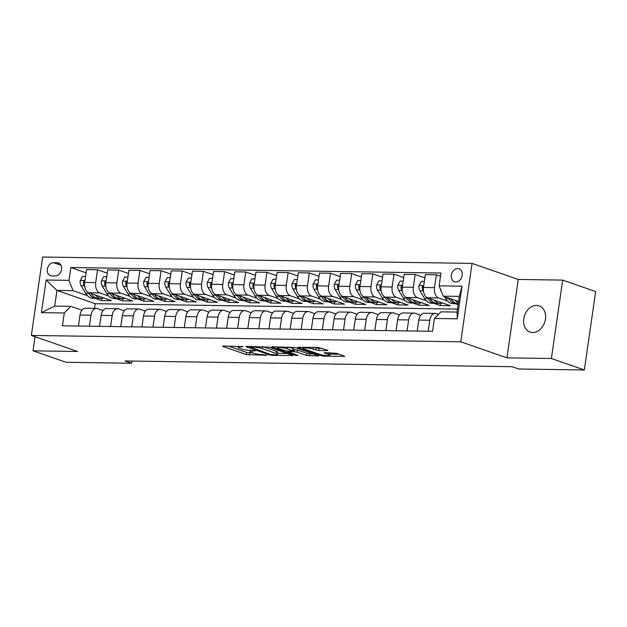 <?xml version="1.0" encoding="UTF-8"?>
<svg xmlns="http://www.w3.org/2000/svg" width="627" height="627" viewBox="0 0 627 627"><rect width="100%" height="100%" fill="white"/><g stroke="black" fill="none" stroke-linecap="round" stroke-linejoin="round"><path stroke-width="0.94" d="M243.182 346.637L223.447 346.041L222.632 346.19L223.079 346.472L246.372 354.568L266.992 355.305L262.901 354.647A6.811 1.074 -171.8 0 1 253.433 353.126L251.498 352.452A6.811 1.074 -171.8 0 1 250.071 351.559A6.811 1.074 -171.8 0 1 252.673 351.089L255.22 350.822L250.863 350.462A6.811 1.074 -171.8 0 1 241.403 348.941L239.459 348.267A6.811 1.074 -171.8 0 1 238.041 347.374A6.811 1.074 -171.8 0 1 240.635 346.903L243.182 346.637M536.547 305.412A13.88 10.62 -70.8 0 0 524.078 317.137A13.88 10.62 -70.8 0 0 530.034 332.083A13.88 10.62 -70.8 0 0 532.636 332.537A13.88 10.62 -70.8 0 0 545.114 320.812A13.88 10.62 -70.8 0 0 539.149 305.866A13.88 10.62 -70.8 0 0 536.547 305.412M457.757 268.497A6.936 5.306 -70.8 0 0 451.526 274.36A6.936 5.306 -70.8 0 0 454.504 281.829A6.936 5.306 -70.8 0 0 455.805 282.056A6.936 5.306 -70.8 0 0 462.044 276.193A6.936 5.306 -70.8 0 0 459.058 268.724A6.936 5.306 -70.8 0 0 457.757 268.497M327.098 350.618L327.913 350.469L327.466 350.195L317.975 347.444L297.543 347.303L321.283 355.681L324.237 356.16L344.67 356.301L336.331 353.275L324.974 352.68L324.167 352.821L324.606 353.103L328.524 354.467A5.69 0.901 -171.8 0 1 329.708 355.211A5.69 0.901 -171.8 0 1 325.844 355.509A5.69 0.901 -171.8 0 1 319.629 354.333L304.291 348.996A5.69 0.901 -171.8 0 1 303.107 348.251A5.69 0.901 -171.8 0 1 306.971 347.954A5.69 0.901 -171.8 0 1 313.187 349.129L318.704 350.493L327.098 350.618L327.176 350.093M506.922 357.852L551.392 358.511L584.348 369.969L595.65 291.571L562.685 280.104L518.223 279.446L472.076 263.395L460.774 341.801L506.922 357.852L518.223 279.446M35.057 336.723L33.027 350.822L77.497 351.481L31.35 335.429L460.774 341.801M33.027 350.822L65.992 362.281L131.631 363.252L131.952 361.066M584.348 369.969L518.709 368.997L512.118 366.709L125.039 360.964L131.631 363.252M269.218 347.154L246.638 346.386L245.831 346.535L246.27 346.817L269.571 354.913L272.526 355.391L292.958 355.533L269.218 347.154M272.494 346.77L295.074 347.538L318.814 355.917L306.65 355.462L297.198 352.178L294.243 351.708L287.864 351.771L298.138 355.47L295.811 355.431L272.126 347.201L271.687 346.919L272.494 346.77M51.649 275.849L55.38 275.904A6.725 5.141 -70.8 0 0 61.415 270.229A6.725 5.141 -70.8 0 0 58.53 262.987A6.725 5.141 -70.8 0 0 57.269 262.768L53.546 262.713A6.725 5.141 -70.8 0 0 47.503 268.387A6.725 5.141 -70.8 0 0 50.387 275.629A6.725 5.141 -70.8 0 0 51.649 275.849M472.076 263.395L42.652 257.031L31.35 335.429M457.444 309.095L95.194 303.719L56.955 290.426L54.698 306.109L70.788 306.344L64.291 312.983L62.441 325.805L432.583 331.299L434.433 318.477L440.922 311.838L457.02 312.074L459.277 296.391L443.187 296.156L458.541 301.493M64.291 312.983L41.421 312.646L46.124 280.01L68.994 280.355L73.046 290.662L87.474 295.678M86.079 272.831L70.843 267.533L68.994 280.355M70.843 267.533L440.977 273.027L439.135 285.841L461.997 286.186L457.295 318.814L434.433 318.477M551.392 358.511L562.685 280.104M95.194 303.719L94.52 308.359M95.022 298.303L101.394 300.521L111.559 300.67L88.752 292.738A8.676 5.416 90.8 0 1 84.7 282.432L86.542 269.61L97.553 269.775L95.712 282.597A8.676 5.416 90.8 0 0 99.764 292.903L108.651 295.991M73.046 290.662L56.955 290.426L46.124 280.01M440.515 276.248L436.353 274.798L434.503 287.621A8.676 5.416 90.8 0 0 438.555 297.927L447.451 301.023M454.99 303.64L458.078 304.714M436.353 274.798L425.341 274.634L423.491 287.456A8.676 5.416 90.8 0 0 427.543 297.762L450.358 305.702L440.193 305.545L440.499 303.421M424.879 277.855L415.176 274.485L413.334 287.307A8.676 5.416 90.8 0 0 417.386 297.613L426.274 300.709M433.813 303.327L440.193 305.545M415.176 274.485L404.164 274.32L402.322 287.142A8.676 5.416 90.8 0 0 406.374 297.449L429.181 305.38L419.016 305.231L419.322 303.107M403.702 277.542L394.007 274.171L392.157 286.994A8.676 5.416 90.8 0 0 396.209 297.3L405.097 300.396M412.644 303.013L419.016 305.231M394.007 274.171L382.995 274.007L381.145 286.829A8.676 5.416 90.8 0 0 385.197 297.135L408.005 305.067L397.839 304.918L398.153 302.794M382.525 277.228L372.83 273.858L370.98 286.68A8.676 5.416 90.8 0 0 375.032 296.986L383.92 300.082M391.467 302.7L397.839 304.918M372.83 273.858L361.818 273.693L359.969 286.515A8.676 5.416 90.8 0 0 364.021 296.822L386.835 304.753L376.67 304.604L376.976 302.48M361.356 276.915L351.653 273.544L349.803 286.367A8.676 5.416 90.8 0 0 353.855 296.673L362.751 299.761M370.291 302.386L376.67 304.604M351.653 273.544L340.641 273.38L338.792 286.202A8.676 5.416 90.8 0 0 342.851 296.508L365.659 304.44L355.493 304.291L355.799 302.167M340.179 276.601L330.476 273.231L328.634 286.045A8.676 5.416 90.8 0 0 332.686 296.359L341.574 299.447M349.114 302.073L355.493 304.291M330.476 273.231L319.464 273.066L317.623 285.888A8.676 5.416 90.8 0 0 321.675 296.195L344.482 304.126L334.316 303.977L334.622 301.853M319.002 276.288L309.307 272.917L307.457 285.732A8.676 5.416 90.8 0 0 311.509 296.046L320.397 299.134M327.945 301.759L334.316 303.977M309.307 272.917L298.295 272.753L296.446 285.575A8.676 5.416 90.8 0 0 300.498 295.881L323.305 303.813L313.147 303.664L313.453 301.54M297.825 275.974L288.13 272.604L286.28 285.418A8.676 5.416 90.8 0 0 290.332 295.732L299.228 298.82M306.768 301.446L313.147 303.664M288.13 272.604L277.118 272.439L275.269 285.254A8.676 5.416 90.8 0 0 279.321 295.568L302.136 303.499L291.97 303.35L292.276 301.219M276.656 275.661L266.953 272.283L265.103 285.105A8.676 5.416 90.8 0 0 269.155 295.419L278.051 298.507M285.591 301.132L291.97 303.35M266.953 272.283L255.941 272.126L254.1 284.94A8.676 5.416 90.8 0 0 258.152 295.254L280.959 303.186L270.793 303.037L271.099 300.905M255.479 275.347L245.776 271.969L243.934 284.791A8.676 5.416 90.8 0 0 247.986 295.105L256.874 298.193M264.414 300.819L270.793 303.037M245.776 271.969L234.764 271.812L232.923 284.627A8.676 5.416 90.8 0 0 236.975 294.941L259.782 302.872L249.617 302.723L249.922 300.592M234.302 275.034L224.607 271.656L222.757 284.478A8.676 5.416 90.8 0 0 226.809 294.792L235.697 297.88M243.245 300.505L249.617 302.723M224.607 271.656L213.595 271.491L211.746 284.313A8.676 5.416 90.8 0 0 215.798 294.627L238.605 302.559L228.447 302.402L228.753 300.278M213.133 274.72L203.43 271.342L201.58 284.164A8.676 5.416 90.8 0 0 205.632 294.471L214.528 297.566M222.068 300.192L228.447 302.402M203.43 271.342L192.418 271.178L190.569 284A8.676 5.416 90.8 0 0 194.621 294.314L217.436 302.245L207.271 302.089L207.576 299.965M191.956 274.399L182.253 271.029L180.404 283.851A8.676 5.416 90.8 0 0 184.463 294.157L193.351 297.253M200.891 299.871L207.271 302.089M182.253 271.029L171.242 270.864L169.4 283.686A8.676 5.416 90.8 0 0 173.452 294L196.259 301.932L186.094 301.775L186.399 299.651M170.779 274.085L161.076 270.715L159.234 283.537A8.676 5.416 90.8 0 0 163.286 293.844L172.174 296.939M179.722 299.557L186.094 301.775M161.076 270.715L150.072 270.55L148.223 283.373A8.676 5.416 90.8 0 0 152.275 293.679L175.082 301.611L164.917 301.462L165.222 299.338M149.602 273.772L139.907 270.402L138.058 283.224A8.676 5.416 90.8 0 0 142.11 293.53L150.997 296.626M158.545 299.244L164.917 301.462M139.907 270.402L128.896 270.237L127.046 283.059A8.676 5.416 90.8 0 0 131.098 293.365L153.905 301.297L143.748 301.148L144.053 299.024M128.433 273.458L118.73 270.088L116.881 282.91A8.676 5.416 90.8 0 0 120.933 293.217L129.828 296.312M137.368 298.93L143.748 301.148M118.73 270.088L107.719 269.923L105.869 282.746A8.676 5.416 90.8 0 0 109.921 293.052L132.736 300.984L122.571 300.835L122.876 298.711M116.191 298.617L122.571 300.835M81.886 310.2L70.788 306.344M103.063 310.522L97.498 308.586A8.676 5.416 90.8 0 0 96.409 308.39A8.676 5.416 90.8 0 0 91.009 315.224L89.426 326.205M124.24 310.835L118.675 308.899A8.676 5.416 90.8 0 0 117.586 308.703A8.676 5.416 90.8 0 0 112.178 315.538L110.595 326.518M145.409 311.149L139.852 309.213A8.676 5.416 90.8 0 0 138.755 309.017A8.676 5.416 90.8 0 0 133.355 315.851L131.772 326.832M166.586 311.462L161.021 309.526A8.676 5.416 90.8 0 0 159.932 309.33A8.676 5.416 90.8 0 0 154.532 316.173L152.949 327.153M187.763 311.776L182.198 309.84A8.676 5.416 90.8 0 0 181.109 309.644A8.676 5.416 90.8 0 0 175.701 316.486L174.126 327.466M208.932 312.089L203.375 310.153A8.676 5.416 90.8 0 0 202.286 309.957A8.676 5.416 90.8 0 0 196.878 316.8L195.295 327.78M230.109 312.403L224.552 310.467A8.676 5.416 90.8 0 0 223.455 310.271A8.676 5.416 90.8 0 0 218.055 317.113L216.472 328.093M251.286 312.716L245.721 310.78A8.676 5.416 90.8 0 0 244.632 310.584A8.676 5.416 90.8 0 0 239.232 317.427L237.649 328.407M272.463 313.03L266.898 311.094A8.676 5.416 90.8 0 0 265.809 310.898A8.676 5.416 90.8 0 0 260.401 317.74L258.826 328.72M293.632 313.343L288.075 311.415A8.676 5.416 90.8 0 0 286.978 311.219A8.676 5.416 90.8 0 0 281.578 318.054L279.995 329.034M314.809 313.657L309.252 311.729A8.676 5.416 90.8 0 0 308.155 311.533A8.676 5.416 90.8 0 0 302.755 318.367L301.172 329.347M335.986 313.97L330.421 312.042A8.676 5.416 90.8 0 0 329.332 311.846A8.676 5.416 90.8 0 0 323.932 318.681L322.349 329.661M357.163 314.292L351.598 312.356A8.676 5.416 90.8 0 0 350.509 312.16A8.676 5.416 90.8 0 0 345.101 318.994L343.518 329.974M378.332 314.605L372.775 312.669A8.676 5.416 90.8 0 0 371.678 312.473A8.676 5.416 90.8 0 0 366.278 319.308L364.695 330.288M399.509 314.919L393.952 312.983A8.676 5.416 90.8 0 0 392.855 312.787A8.676 5.416 90.8 0 0 387.455 319.621L385.871 330.601M420.686 315.232L415.121 313.296A8.676 5.416 90.8 0 0 414.032 313.1A8.676 5.416 90.8 0 0 408.632 319.942L407.048 330.923M438.453 314.362L436.298 313.61A8.676 5.416 90.8 0 0 435.209 313.414A8.676 5.416 90.8 0 0 429.801 320.256L428.217 331.236M101.394 300.521L101.699 298.397M107.256 273.145L97.553 269.775M96.409 308.39L85.397 308.225A8.676 5.416 90.8 0 0 79.997 315.06L78.414 326.04M117.586 308.703L106.574 308.539A8.676 5.416 90.8 0 0 101.166 315.381L99.583 326.361M138.755 309.017L127.743 308.852A8.676 5.416 90.8 0 0 122.343 315.695L120.76 326.675M159.932 309.33L148.92 309.166A8.676 5.416 90.8 0 0 143.52 316.008L141.937 326.988M181.109 309.644L170.097 309.479A8.676 5.416 90.8 0 0 164.697 316.322L163.114 327.302M202.286 309.957L191.274 309.793A8.676 5.416 90.8 0 0 185.866 316.635L184.283 327.615M223.455 310.271L212.443 310.106A8.676 5.416 90.8 0 0 207.043 316.948L205.46 327.929M244.632 310.584L233.62 310.428A8.676 5.416 90.8 0 0 228.22 317.262L226.637 328.242M265.809 310.898L254.797 310.741A8.676 5.416 90.8 0 0 249.389 317.575L247.814 328.556M286.978 311.219L275.974 311.055A8.676 5.416 90.8 0 0 270.566 317.889L268.983 328.869M308.155 311.533L297.143 311.368A8.676 5.416 90.8 0 0 291.743 318.202L290.16 329.183M329.332 311.846L318.32 311.682A8.676 5.416 90.8 0 0 312.92 318.516L311.337 329.496M350.509 312.16L339.497 311.995A8.676 5.416 90.8 0 0 334.089 318.829L332.514 329.81M371.678 312.473L360.674 312.309A8.676 5.416 90.8 0 0 355.266 319.151L353.683 330.131M392.855 312.787L381.843 312.622A8.676 5.416 90.8 0 0 376.443 319.464L374.86 330.445M414.032 313.1L403.02 312.936A8.676 5.416 90.8 0 0 397.62 319.778L396.037 330.758M435.209 313.414L424.197 313.249A8.676 5.416 90.8 0 0 418.789 320.091L417.214 331.072M443.187 296.156L439.135 285.841M54.698 306.109L41.421 312.646M461.997 286.186L459.277 296.391M457.295 318.814L457.02 312.074M228.471 346.12L246.677 352.452L253.01 352.977M277.698 353.346L287.432 353.487M250.283 347.044L270.472 354.451L274.955 354.819A6.811 1.074 -171.8 0 0 277.549 354.357A6.811 1.074 -171.8 0 0 276.131 353.463L262.157 348.604A6.811 1.074 -171.8 0 0 252.697 347.084L250.283 347.044L250.369 346.441M277.549 354.357L277.855 352.233A6.811 1.074 -171.8 0 0 276.436 351.339L276.131 353.463M262.885 346.629L276.436 351.339M313.288 353.871L309.91 353.824L309.605 355.94M293.436 349.568L297.504 350.062L306.956 353.346L309.91 353.824M287.393 348.769A5.69 0.901 -171.8 0 0 281.178 347.593A5.69 0.901 -171.8 0 0 277.314 347.891A5.69 0.901 -171.8 0 0 278.498 348.636L286.86 350.995L293.24 350.932L287.393 348.769L287.652 346.997M293.24 350.932L293.546 348.808L293.107 348.534L292.801 350.65M288.741 347.013L293.107 348.534M314.597 347.397L319.01 348.377L322.38 348.424M329.708 355.211L330.014 353.095A5.69 0.901 -171.8 0 0 329.739 352.75M329.865 354.114L339.144 354.255M85.554 276.46L82.49 276.413L80.193 280.63A5.745 3.59 90.8 0 0 81.102 285.763L85.672 293.318A16.584 10.353 90.8 0 0 92.914 298.272L96.135 298.319A16.584 10.353 90.8 0 0 97.146 298.256M95.226 294.988A16.584 10.353 90.8 0 0 101.386 298.397A16.584 10.353 90.8 0 0 103.808 297.974M88.438 292.613L88.893 293.365A16.584 10.353 90.8 0 0 96.135 298.319M101.386 298.397L98.165 298.35A16.584 10.353 -89.2 0 1 91.001 293.522M84.872 281.186L83.94 281.131L83.344 282.322A5.745 3.59 90.8 0 0 84.324 285.81L84.716 286.461M106.731 276.773L103.667 276.726L101.362 280.943A5.745 3.59 90.8 0 0 102.279 286.077L106.849 293.632A16.584 10.353 90.8 0 0 114.09 298.585L117.304 298.632A16.584 10.353 90.8 0 0 118.323 298.57M116.403 295.309A16.584 10.353 90.8 0 0 122.555 298.711A16.584 10.353 90.8 0 0 124.985 298.287M109.615 292.934L110.07 293.679A16.584 10.353 90.8 0 0 117.304 298.632M122.555 298.711L119.342 298.664A16.584 10.353 -89.2 0 1 112.178 293.836M106.049 281.499L105.117 281.445L104.513 282.636A5.745 3.59 90.8 0 0 105.501 286.124L105.892 286.774M127.908 277.087L124.844 277.04L122.539 281.257A5.745 3.59 90.8 0 0 123.456 286.39L128.026 293.945A16.584 10.353 90.8 0 0 135.26 298.899L138.481 298.946A16.584 10.353 90.8 0 0 139.5 298.883M137.572 295.623A16.584 10.353 90.8 0 0 143.732 299.024A16.584 10.353 90.8 0 0 146.154 298.601M130.792 293.248L131.239 293.992A16.584 10.353 90.8 0 0 138.481 298.946M143.732 299.024L140.511 298.977A16.584 10.353 -89.2 0 1 133.355 294.149M127.226 281.813L126.293 281.758L125.69 282.949A5.745 3.59 90.8 0 0 126.67 286.437L127.062 287.088M149.085 277.4L146.02 277.353L143.716 281.57A5.745 3.59 90.8 0 0 144.633 286.704L149.195 294.259A16.584 10.353 90.8 0 0 156.436 299.212L159.658 299.259A16.584 10.353 90.8 0 0 160.677 299.197M158.749 295.936A16.584 10.353 90.8 0 0 164.909 299.338A16.584 10.353 90.8 0 0 167.331 298.914M151.961 293.561L152.416 294.306A16.584 10.353 90.8 0 0 159.658 299.259M164.909 299.338L161.688 299.291A16.584 10.353 -89.2 0 1 154.524 294.463M148.403 282.126L147.47 282.072L146.867 283.263A5.745 3.59 90.8 0 0 147.847 286.751L148.238 287.401M170.254 277.714L167.19 277.667L164.885 281.884A5.745 3.59 90.8 0 0 165.802 287.017L170.372 294.572A16.584 10.353 90.8 0 0 177.613 299.526L180.835 299.573A16.584 10.353 90.8 0 0 181.846 299.51M179.925 296.25A16.584 10.353 90.8 0 0 186.086 299.651A16.584 10.353 90.8 0 0 188.508 299.236M173.138 293.875L173.593 294.619A16.584 10.353 90.8 0 0 180.835 299.573M186.086 299.651L182.865 299.604A16.584 10.353 -89.2 0 1 175.701 294.784M169.572 282.44L168.639 282.385L168.044 283.576A5.745 3.59 90.8 0 0 169.024 287.072L169.415 287.715M191.431 278.027L188.366 277.98L186.062 282.197A5.745 3.59 90.8 0 0 186.979 287.331L191.548 294.886A16.584 10.353 90.8 0 0 198.79 299.839L202.004 299.894A16.584 10.353 90.8 0 0 203.023 299.824M201.102 296.563A16.584 10.353 90.8 0 0 207.255 299.972A16.584 10.353 90.8 0 0 209.677 299.549M194.315 294.188L194.77 294.933A16.584 10.353 90.8 0 0 202.004 299.894M207.255 299.972L204.041 299.918A16.584 10.353 -89.2 0 1 196.878 295.098M190.749 282.761L189.816 282.699L189.213 283.89A5.745 3.59 90.8 0 0 190.2 287.385L190.584 288.028M212.608 278.341L209.543 278.294L207.239 282.511A5.745 3.59 90.8 0 0 208.156 287.652L212.725 295.199A16.584 10.353 90.8 0 0 219.959 300.161L223.181 300.208A16.584 10.353 90.8 0 0 224.2 300.137M222.272 296.877A16.584 10.353 90.8 0 0 228.432 300.286A16.584 10.353 90.8 0 0 230.854 299.863M215.492 294.502L215.939 295.246A16.584 10.353 90.8 0 0 223.181 300.208M228.432 300.286L225.211 300.239A16.584 10.353 -89.2 0 1 218.055 295.411M211.926 283.075L210.993 283.012L210.39 284.203A5.745 3.59 90.8 0 0 211.37 287.699L211.761 288.342M233.785 278.654L230.72 278.615L228.416 282.824A5.745 3.59 90.8 0 0 229.325 287.965L233.895 295.513A16.584 10.353 90.8 0 0 241.136 300.474L244.358 300.521A16.584 10.353 90.8 0 0 245.376 300.451M243.448 297.19A16.584 10.353 90.8 0 0 249.609 300.599A16.584 10.353 90.8 0 0 252.03 300.176M236.661 294.815L237.116 295.568A16.584 10.353 90.8 0 0 244.358 300.521M249.609 300.599L246.387 300.552A16.584 10.353 -89.2 0 1 239.224 295.725M233.103 283.388L232.17 283.326L231.567 284.517A5.745 3.59 90.8 0 0 232.546 288.012L232.938 288.655M254.954 278.968L251.889 278.929L249.585 283.138A5.745 3.59 90.8 0 0 250.502 288.279L255.071 295.834A16.584 10.353 90.8 0 0 262.313 300.788L265.534 300.835A16.584 10.353 90.8 0 0 266.546 300.772M264.625 297.504A16.584 10.353 90.8 0 0 270.786 300.913A16.584 10.353 90.8 0 0 273.207 300.49M257.838 295.129L258.293 295.881A16.584 10.353 90.8 0 0 265.534 300.835M270.786 300.913L267.564 300.866A16.584 10.353 -89.2 0 1 260.401 296.038M254.272 283.702L253.339 283.639L252.744 284.83A5.745 3.59 90.8 0 0 253.723 288.326L254.115 288.969M276.131 279.289L273.066 279.242L270.762 283.451A5.745 3.59 90.8 0 0 271.679 288.592L276.248 296.148A16.584 10.353 90.8 0 0 283.49 301.101L286.704 301.148A16.584 10.353 90.8 0 0 287.722 301.085M285.802 297.817A16.584 10.353 90.8 0 0 291.955 301.226A16.584 10.353 90.8 0 0 294.377 300.803M279.015 295.442L279.47 296.195A16.584 10.353 90.8 0 0 286.704 301.148M291.955 301.226L288.741 301.179A16.584 10.353 -89.2 0 1 281.578 296.352M275.449 284.015L274.516 283.953L273.913 285.144A5.745 3.59 90.8 0 0 274.9 288.639L275.284 289.282M297.308 279.603L294.243 279.556L291.939 283.765A5.745 3.59 90.8 0 0 292.856 288.906L297.425 296.461A16.584 10.353 90.8 0 0 304.659 301.415L307.881 301.462A16.584 10.353 90.8 0 0 308.899 301.399M306.971 298.131A16.584 10.353 90.8 0 0 313.132 301.54A16.584 10.353 90.8 0 0 315.553 301.117M300.184 295.756L300.639 296.508A16.584 10.353 90.8 0 0 307.881 301.462M313.132 301.54L309.91 301.493A16.584 10.353 -89.2 0 1 302.755 296.665M296.626 284.329L295.693 284.266L295.09 285.457A5.745 3.59 90.8 0 0 296.069 288.953L296.461 289.596M318.485 279.916L315.42 279.869L313.116 284.078A5.745 3.59 90.8 0 0 314.025 289.219L318.594 296.775A16.584 10.353 90.8 0 0 325.836 301.728L329.057 301.775A16.584 10.353 90.8 0 0 330.076 301.712M328.148 298.444A16.584 10.353 90.8 0 0 334.309 301.853A16.584 10.353 90.8 0 0 336.73 301.43M321.361 296.069L321.816 296.822A16.584 10.353 90.8 0 0 329.057 301.775M334.309 301.853L331.087 301.806A16.584 10.353 -89.2 0 1 323.924 296.979M317.803 284.642L316.862 284.58L316.267 285.779A5.745 3.59 90.8 0 0 317.246 289.266L317.638 289.909M339.654 280.23L336.589 280.183L334.285 284.399A5.745 3.59 90.8 0 0 335.202 289.533L339.771 297.088A16.584 10.353 90.8 0 0 347.013 302.042L350.227 302.089A16.584 10.353 90.8 0 0 351.245 302.026M349.325 298.758A16.584 10.353 90.8 0 0 355.485 302.167A16.584 10.353 90.8 0 0 357.907 301.744M342.538 296.383L342.993 297.135A16.584 10.353 90.8 0 0 350.227 302.089M355.485 302.167L352.264 302.12A16.584 10.353 -89.2 0 1 345.101 297.292M338.972 284.956L338.039 284.901L337.444 286.092A5.745 3.59 90.8 0 0 338.423 289.58L338.815 290.23M360.831 280.543L357.766 280.496L355.462 284.713A5.745 3.59 90.8 0 0 356.379 289.846L360.948 297.402A16.584 10.353 90.8 0 0 368.19 302.355L371.403 302.402A16.584 10.353 90.8 0 0 372.422 302.339M370.494 299.079A16.584 10.353 90.8 0 0 376.655 302.48A16.584 10.353 90.8 0 0 379.076 302.057M363.715 296.704L364.162 297.449A16.584 10.353 90.8 0 0 371.403 302.402M376.655 302.48L373.441 302.433A16.584 10.353 -89.2 0 1 366.278 297.606M360.149 285.269L359.216 285.214L358.613 286.406A5.745 3.59 90.8 0 0 359.6 289.893L359.984 290.544M382.008 280.857L378.943 280.81L376.639 285.026A5.745 3.59 90.8 0 0 377.556 290.16L382.125 297.715A16.584 10.353 90.8 0 0 389.359 302.669L392.58 302.716A16.584 10.353 90.8 0 0 393.599 302.653M391.671 299.392A16.584 10.353 90.8 0 0 397.832 302.794A16.584 10.353 90.8 0 0 400.253 302.371M384.884 297.018L385.339 297.762A16.584 10.353 90.8 0 0 392.58 302.716M397.832 302.794L394.61 302.747A16.584 10.353 -89.2 0 1 387.455 297.919M381.326 285.583L380.393 285.528L379.79 286.719A5.745 3.59 90.8 0 0 380.769 290.207L381.161 290.857M403.177 281.17L400.12 281.123L397.816 285.34A5.745 3.59 90.8 0 0 398.725 290.473L403.294 298.029A16.584 10.353 90.8 0 0 410.536 302.982L413.757 303.029A16.584 10.353 90.8 0 0 414.776 302.966M412.848 299.706A16.584 10.353 90.8 0 0 419.008 303.107A16.584 10.353 90.8 0 0 421.43 302.684M406.061 297.331L406.515 298.076A16.584 10.353 90.8 0 0 413.757 303.029M419.008 303.107L415.787 303.06A16.584 10.353 -89.2 0 1 408.624 298.233M402.503 285.896L401.562 285.841L400.966 287.033A5.745 3.59 90.8 0 0 401.946 290.52L402.338 291.171M424.354 281.484L421.289 281.437L418.985 285.653A5.745 3.59 90.8 0 0 419.902 290.787L424.471 298.342A16.584 10.353 90.8 0 0 431.713 303.296L434.926 303.343A16.584 10.353 90.8 0 0 435.945 303.28M434.025 300.019A16.584 10.353 90.8 0 0 440.178 303.421A16.584 10.353 90.8 0 0 442.607 303.006M427.238 297.645L427.692 298.389A16.584 10.353 90.8 0 0 434.926 303.343M440.178 303.421L436.964 303.374A16.584 10.353 -89.2 0 1 429.801 298.554M423.672 286.21L422.739 286.155L422.136 287.346A5.745 3.59 90.8 0 0 423.123 290.834L423.515 291.484M440.185 288.538A5.745 3.59 90.8 0 0 441.079 291.1L441.424 291.68M444.386 296.571L445.648 298.656A16.584 10.353 90.8 0 0 452.89 303.609L456.103 303.664A16.584 10.353 90.8 0 0 457.122 303.593M455.194 300.333A16.584 10.353 90.8 0 0 458.329 302.966M448.423 297.974L448.861 298.703A16.584 10.353 90.8 0 0 456.103 303.664M458.227 303.695L458.141 303.687A16.584 10.353 -89.2 0 1 450.978 298.867M438.555 297.927L427.543 297.762M417.386 297.613L406.374 297.449M396.209 297.3L385.197 297.135M375.032 296.986L364.021 296.822M353.855 296.673L342.851 296.508M332.686 296.359L321.675 296.195M311.509 296.046L300.498 295.881M290.332 295.732L279.321 295.568M269.155 295.419L258.152 295.254M247.986 295.105L236.975 294.941M226.809 294.792L215.798 294.627M205.632 294.471L194.621 294.314M184.463 294.157L173.452 294M163.286 293.844L152.275 293.679M142.11 293.53L131.098 293.365M120.933 293.217L109.921 293.052M99.764 292.903L88.752 292.738M91.009 315.224L79.997 315.06M95.712 282.597L84.7 282.432M116.881 282.91L105.869 282.746M112.178 315.538L101.166 315.381M138.058 283.224L127.046 283.059M133.355 315.851L122.343 315.695M159.234 283.537L148.223 283.373M154.532 316.173L143.52 316.008M180.404 283.851L169.4 283.686M175.701 316.486L164.697 316.322M201.58 284.164L190.569 284M196.878 316.8L185.866 316.635M222.757 284.478L211.746 284.313M218.055 317.113L207.043 316.948M243.934 284.791L232.923 284.627M239.232 317.427L228.22 317.262M265.103 285.105L254.1 284.94M260.401 317.74L249.389 317.575M286.28 285.418L275.269 285.254M281.578 318.054L270.566 317.889M307.457 285.732L296.446 285.575M302.755 318.367L291.743 318.202M328.634 286.045L317.623 285.888M323.932 318.681L312.92 318.516M349.803 286.367L338.792 286.202M345.101 318.994L334.089 318.829M370.98 286.68L359.969 286.515M366.278 319.308L355.266 319.151M392.157 286.994L381.145 286.829M387.455 319.621L376.443 319.464M413.334 287.307L402.322 287.142M408.632 319.942L397.62 319.778M434.503 287.621L423.491 287.456M429.801 320.256L418.789 320.091M61.023 265.315L53.546 262.713M59.659 263.599L57.269 262.768M240.721 346.3L240.635 346.903M252.759 350.485L252.673 351.089M249.632 352.923L249.327 355.047M246.677 352.452L246.372 354.568M223.141 346.049L223.079 346.472M292.221 355.156L292.143 355.681M272.612 354.788L272.526 355.391M269.673 354.177L269.571 354.913M246.333 346.394L246.27 346.817M262.439 346.621L262.157 348.604M252.783 346.48L252.697 347.084M318.077 355.54L317.999 356.065M306.956 353.346L306.65 355.462M297.504 350.062L297.198 352.178M294.549 349.584L294.243 351.708M288.757 351.018L288.671 351.622M295.92 354.694L295.811 355.431M272.189 346.778L272.126 347.201M319.01 348.377L318.704 350.493M316.047 347.899L315.742 350.023M313.437 347.382L313.187 349.129M328.775 352.735L328.524 354.467M324.668 352.68L324.606 353.103M343.933 355.924L343.855 356.45M324.355 355.344L324.237 356.16M321.4 354.827L321.283 355.681M298.044 347.162L297.982 347.577M84.959 280.59L80.248 280.52M88.893 293.365L85.672 293.318M84.324 285.81L81.102 285.763M84.653 282.777L83.344 282.322M106.135 280.904L101.425 280.833M110.07 293.679L106.849 293.632M105.501 286.124L102.279 286.077M105.83 283.09L104.513 282.636M127.312 281.217L122.594 281.147M131.239 293.992L128.026 293.945M126.67 286.437L123.456 286.39M126.999 283.404L125.69 282.949M148.489 281.531L143.771 281.46M152.416 294.306L149.195 294.259M147.847 286.751L144.633 286.704M148.176 283.717L146.867 283.263M169.658 281.844L164.948 281.774M173.593 294.619L170.372 294.572M169.024 287.072L165.802 287.017M169.353 284.031L168.044 283.576M190.835 282.158L186.117 282.095M194.77 294.933L191.548 294.886M190.2 287.385L186.979 287.331M190.53 284.344L189.213 283.89M212.012 282.479L207.294 282.409M215.939 295.246L212.725 295.199M211.37 287.699L208.156 287.652M211.699 284.658L210.39 284.203M233.189 282.793L228.471 282.722M237.116 295.568L233.895 295.513M232.546 288.012L229.325 287.965M232.876 284.971L231.567 284.517M254.358 283.106L249.648 283.036M258.293 295.881L255.071 295.834M253.723 288.326L250.502 288.279M254.053 285.285L252.744 284.83M275.535 283.42L270.817 283.349M279.47 296.195L276.248 296.148M274.9 288.639L271.679 288.592M275.222 285.606L273.913 285.144M296.712 283.733L291.994 283.663M300.639 296.508L297.425 296.461M296.069 288.953L292.856 288.906M296.399 285.92L295.09 285.457M317.889 284.047L313.171 283.976M321.816 296.822L318.594 296.775M317.246 289.266L314.025 289.219M317.575 286.233L316.267 285.779M339.058 284.36L334.348 284.29M342.993 297.135L339.771 297.088M338.423 289.58L335.202 289.533M338.752 286.547L337.444 286.092M360.235 284.674L355.517 284.603M364.162 297.449L360.948 297.402M359.6 289.893L356.379 289.846M359.922 286.86L358.613 286.406M381.412 284.987L376.694 284.917M385.339 297.762L382.125 297.715M380.769 290.207L377.556 290.16M381.098 287.174L379.79 286.719M402.581 285.301L397.871 285.23M406.515 298.076L403.294 298.029M401.946 290.52L398.725 290.473M402.275 287.487L400.966 287.033M423.758 285.614L419.048 285.544M427.692 298.389L424.471 298.342M423.123 290.834L419.902 290.787M423.452 287.801L422.136 287.346M448.861 298.703L445.648 298.656M238.197 346.261L238.041 347.374M250.236 350.438L250.071 351.559M249.812 346.433L249.711 347.146M287.973 351.01L287.864 351.771M277.463 346.849L277.314 347.891M303.256 347.225L303.107 348.251"/></g></svg>
